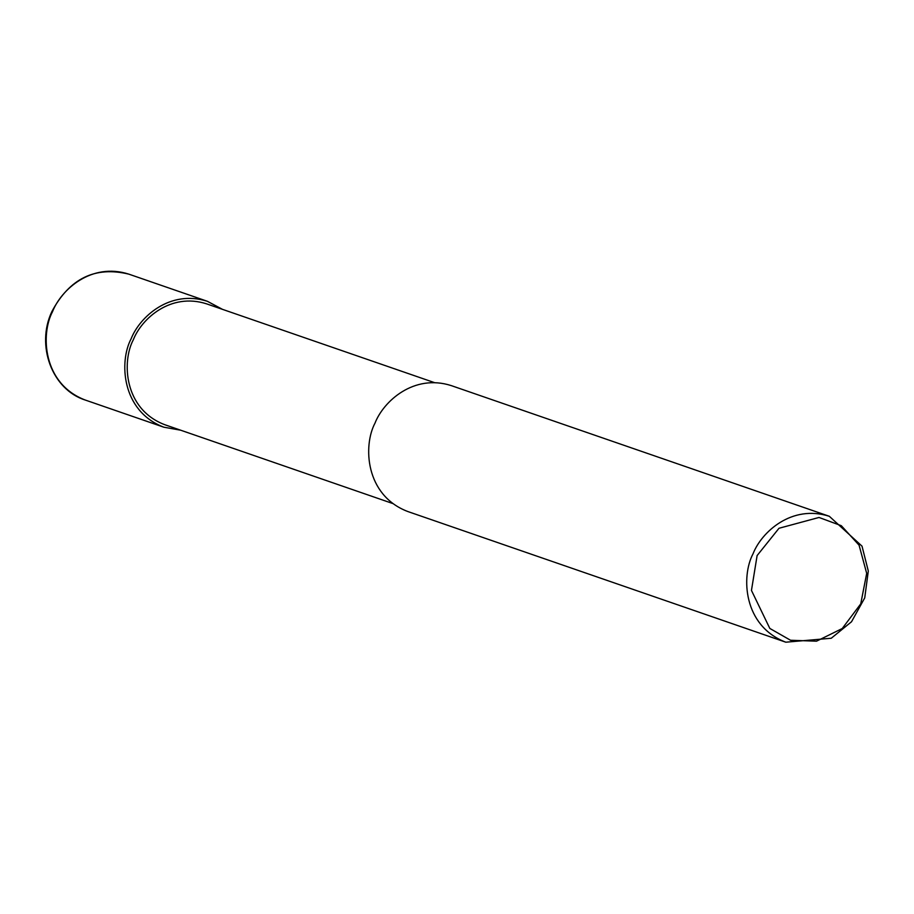 <?xml version="1.0" encoding="UTF-8"?>
<svg xmlns="http://www.w3.org/2000/svg" width="914" height="914" viewBox="0 0 914 914"><rect width="100%" height="100%" fill="white"/><g stroke="black" fill="none" stroke-linecap="round" stroke-linejoin="round"><path stroke-width="1.37" d="M180.675 430.197L163.892 427.215C121.185 410.98 119.14 361.247 131.102 338.843C139.614 316.975 169.947 289.27 207.409 301.312L222.456 309.332M392.734 503.511L164.76 424.702C123.756 409.118 121.79 361.373 133.284 339.859C141.453 318.86 170.575 292.263 206.541 303.836L434.516 382.635M785.812 642.199L407.781 511.52C365.074 495.285 363.029 445.564 374.991 423.148C383.503 401.28 413.836 373.575 451.299 385.617L829.329 516.296L862.016 546.149L868.3 571.022L864.735 597.882L851.528 621.749L831.249 638.246L785.812 642.199C743.105 625.964 741.06 576.231 753.022 553.827C761.533 531.948 791.867 504.242 829.329 516.296M757.112 555.563L779.002 528.269L819.013 517.461L841.314 525.71L859.069 545.167L866.689 573.364L860.748 603.868L842.24 628.524L816.522 641.182L790.553 640.257L769.828 628.444L751.457 590.421L757.112 555.563M128.828 274.143C95.216 265.974 69.567 278.427 51.892 311.525C35.703 345.469 52.075 389.684 85.299 400.058C42.592 383.811 40.547 334.09 52.521 311.674C61.021 289.807 91.354 262.101 128.828 274.143L207.409 301.312M85.299 400.058L163.892 427.215"/></g></svg>
